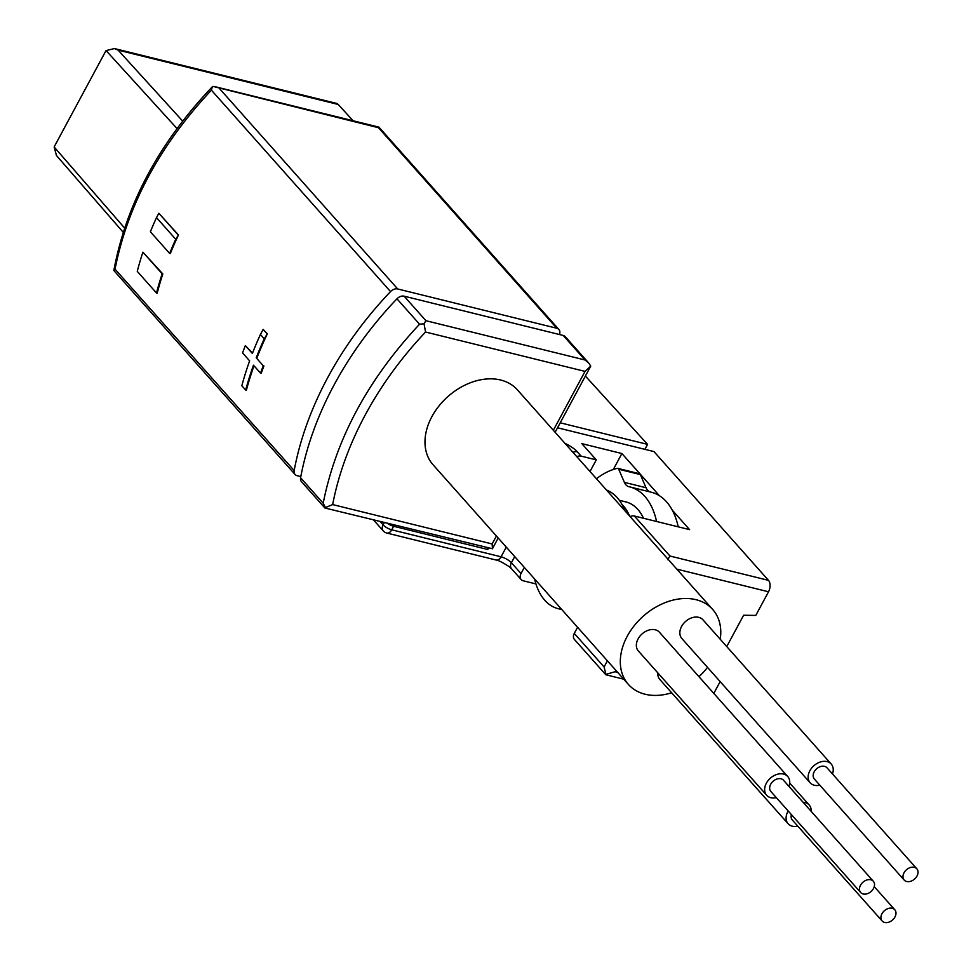 <?xml version="1.0" encoding="UTF-8"?>
<svg xmlns="http://www.w3.org/2000/svg" width="971" height="971" viewBox="0 0 971 971"><rect width="100%" height="100%" fill="white"/><g stroke="black" fill="none" stroke-linecap="round" stroke-linejoin="round"><path stroke-width="1.46" d="M630.07 516.56A7.052 5.134 -41.6 0 1 634.366 516.002L689.58 529.632L672.296 510.188A71.915 44.023 -76.1 0 0 659.394 495.696L621.901 453.53L613.32 469.479M678.207 526.816A71.915 44.023 -76.1 0 0 672.296 510.188M726.745 646.565L743.616 615.25L755.79 615.408L768.522 591.776A8.46 5.183 -76.1 0 0 768.486 580.355L653.981 451.588L557.536 427.786M576.823 456.686A7.052 5.134 138.4 0 1 581.119 456.127L596.279 459.866L581.847 443.638L621.901 453.53M524.34 567.416L521.026 573.558A7.052 5.134 138.4 0 0 521.172 579.578A7.052 5.134 138.4 0 0 523.26 580.804L535.943 583.935M623.734 679.19L605.831 674.772L574.419 639.452A7.052 5.134 -41.6 0 1 574.274 633.432L577.575 627.29M615.845 670.318L615.08 671.726L605.953 674.372L604.096 666.968L574.274 633.432M667.732 559.648L669.966 556.031L634.366 516.002M590.016 471.505L596.279 459.866M713.806 693.391L720.154 681.593M324.824 507.93L301.483 481.689A7.052 5.134 -41.6 0 1 300.585 477.793A310.235 226.158 -41.6 0 1 396.957 298.801A7.052 5.134 -41.6 0 1 404.118 296.179L563.204 335.456A7.052 5.134 -41.6 0 1 565.292 336.682L588.353 362.62M178.094 234.885L158.856 213.244L178.47 234.982A310.235 226.158 -41.6 0 0 170.301 253.577L169.634 253.419A311.084 226.765 -41.6 0 1 175.739 239.267L178.47 234.982M256.89 358.008A310.235 226.158 -41.6 0 1 267.341 333.806L263.153 329.4L260.41 334.485A311.084 226.765 138.4 0 0 252.375 353.517L245.323 345.579A311.084 226.765 138.4 0 0 242.58 352.934L249.632 360.872A311.084 226.765 138.4 0 0 241.84 385.73L245.699 390.051A311.084 226.765 -41.6 0 1 253.48 365.193L260.544 373.131A311.084 226.765 -41.6 0 1 263.287 365.776L256.223 357.838A311.084 226.765 -41.6 0 1 264.258 338.818L267.341 333.806M260.544 373.131L261.211 373.301A310.235 226.158 -41.6 0 1 263.942 365.946M245.699 390.051L246.379 390.221A310.235 226.158 -41.6 0 1 254.001 365.776M245.323 345.579L252.533 353.104M156.513 293.024L137.263 271.382A311.084 226.765 138.4 0 1 142.907 252.157L162.825 273.956A310.235 226.158 -41.6 0 0 157.193 293.193L156.513 293.024A311.084 226.765 -41.6 0 1 162.157 273.798L162.825 273.956M115.027 269.137C127.844 204.699 159.972 145.043 211.399 90.157L212.321 86.795C159.062 142.858 126.242 204.092 113.838 270.496L115.027 269.137L294.164 470.571A310.235 226.158 -41.6 0 1 390.536 291.591A7.052 5.134 -41.6 0 1 397.709 288.97L556.784 328.247A7.052 5.134 -41.6 0 1 558.871 329.46A7.052 5.134 -41.6 0 1 559.454 334.534M324.921 507.784L332.652 504.58A303.183 221.012 138.4 0 1 425.565 332.033L424.024 323.744L419.557 324.229C368.143 379.139 336.015 438.795 323.185 503.209L325.382 507.445M424.024 323.744L425.929 320.709L585.015 359.986L588.681 362.972L590.732 366.14L585.04 371.395L553.336 430.274M712.702 609.472L517.361 389.82A56.403 41.122 138.4 0 0 500.672 380.025A56.403 41.122 138.4 0 0 438.928 406.024A56.403 41.122 138.4 0 0 433.066 464.781L628.395 684.434A56.403 41.122 -41.6 0 1 634.257 625.676A56.403 41.122 -41.6 0 1 696.001 599.677A56.403 41.122 -41.6 0 1 712.702 609.472A56.403 41.122 -41.6 0 1 720.227 639.234M332.652 504.58L492.127 543.954L492.467 548.749L324.994 508.027M212.952 86.395L378.459 127.711L556.784 328.247M215.392 86.771L378.969 127.152L378.459 127.711M300.804 476.603L297.162 475.705A7.052 5.134 -41.6 0 1 295.075 474.479L113.838 270.496M295.075 474.479A7.052 5.134 -41.6 0 1 294.164 470.571M158.856 213.244L156.489 217.625A311.084 226.765 138.4 0 0 150.384 231.778L169.634 253.419M590.696 366.201L555.121 432.277M394.36 525.153A5.644 3.447 -76.1 0 0 393.619 526.27L487.818 549.513L487.442 548.13M560.218 422.81L647.572 444.378L644.89 449.355M182.657 121.072L118.086 50.116L114.396 48.562L106.094 50.589A8.46 5.183 -76.1 0 0 105.426 51.669L54.74 145.82A8.46 5.183 -76.1 0 0 54.182 147.009L56.464 155.554M353.08 120.756L338.248 104.467A8.46 5.183 -76.1 0 0 336.5 103.375L114.396 48.55M647.572 444.378L585.392 376.056M267.001 333.721L263.153 329.4M256.223 357.838L263.287 365.776M260.41 334.485L264.258 338.818M142.907 252.157L162.157 273.798M156.489 217.625L175.739 239.267M596.449 478.752A90.958 55.675 -76.1 0 1 617.277 468.374A2.816 1.724 -76.1 0 1 617.799 468.374A2.816 1.724 -76.1 0 1 618.709 469.236L624.389 482.381L646.043 487.721L640.362 474.576A2.816 1.724 -76.1 0 0 639.452 473.714A2.816 1.724 -76.1 0 0 638.93 473.714M646.043 487.721A14.104 8.63 -76.1 0 0 650.267 491.969M659.394 495.696A71.915 44.023 -76.1 0 0 651.262 492.212L629.609 486.859A71.915 44.023 -76.1 0 0 629.014 486.726A14.104 8.63 -76.1 0 1 628.905 486.702A14.104 8.63 -76.1 0 1 624.389 482.381M656.554 521.476A71.915 44.023 -76.1 0 0 629.609 486.859M619.352 500.308L625.894 501.922A56.403 34.531 103.9 0 1 643.494 518.247M561.529 609.254A63.455 38.84 103.9 0 1 558.191 608.671A63.455 38.84 103.9 0 1 534.608 578.971M606.499 490.052A63.455 38.84 103.9 0 1 624.899 510.746M621.962 504.41A56.403 34.531 103.9 0 1 629.56 515.977M707.507 667.38A56.403 41.122 -41.6 0 1 698.962 676.69M671.665 692.784A56.403 41.122 -41.6 0 1 645.096 694.229A56.403 41.122 -41.6 0 1 628.395 684.434M797.786 826.139A14.104 10.28 -41.6 0 1 792.287 826.187A14.104 10.28 -41.6 0 1 788.112 823.736L659.819 679.469A14.104 10.28 -41.6 0 1 657.828 672.879M819.84 785.199A14.104 10.28 -41.6 0 1 814.329 785.248A14.104 10.28 -41.6 0 1 810.154 782.796L681.86 638.53A14.104 10.28 -41.6 0 1 685.562 621.476A14.104 10.28 -41.6 0 1 702.931 619.789L831.225 764.056A14.104 10.28 -41.6 0 1 832.475 773.948M776.327 797.652A14.104 10.28 -41.6 0 1 770.828 797.701A14.104 10.28 -41.6 0 1 766.653 795.249L638.36 650.983A14.104 10.28 -41.6 0 1 642.062 633.929A14.104 10.28 -41.6 0 1 659.43 632.242L787.724 776.509A14.104 10.28 -41.6 0 1 788.974 786.401M766.653 795.249A14.104 10.28 -41.6 0 1 770.355 778.196A14.104 10.28 -41.6 0 1 787.724 776.509M860.67 892.495L770.865 791.499A8.46 6.166 -41.6 0 1 773.086 781.267A8.46 6.166 -41.6 0 1 783.512 780.259L873.317 881.243A8.46 6.166 -41.6 0 1 872.443 890.067A8.46 6.166 -41.6 0 1 863.183 893.963A8.46 6.166 -41.6 0 1 860.67 892.495A8.46 6.166 -41.6 0 1 862.903 882.263A8.46 6.166 -41.6 0 1 873.317 881.243M810.154 782.796A14.104 10.28 -41.6 0 1 813.856 765.743A14.104 10.28 -41.6 0 1 831.225 764.056M904.171 880.042L814.366 779.045A8.46 6.166 -41.6 0 1 816.587 768.826A8.46 6.166 -41.6 0 1 827.013 767.806L916.818 868.79A8.46 6.166 -41.6 0 1 915.944 877.614A8.46 6.166 -41.6 0 1 906.683 881.51A8.46 6.166 -41.6 0 1 904.171 880.042A8.46 6.166 -41.6 0 1 906.404 869.81A8.46 6.166 -41.6 0 1 916.818 868.79M788.112 823.736A14.104 10.28 -41.6 0 1 788.209 811.003M803.09 802.264A14.104 10.28 -41.6 0 1 809.183 804.995A14.104 10.28 -41.6 0 1 811.186 811.38M882.129 920.981A8.46 6.166 -41.6 0 1 884.35 910.749A8.46 6.166 -41.6 0 1 894.777 909.742A8.46 6.166 -41.6 0 1 893.903 918.554A8.46 6.166 -41.6 0 1 884.642 922.45A8.46 6.166 -41.6 0 1 882.129 920.981L792.324 819.997A8.46 6.166 -41.6 0 1 791.401 814.596M669.966 556.031L768.486 580.355M581.119 456.127L577.272 451.794A15.512 4.758 28.3 0 0 564.964 443.334M521.026 573.558L511.401 562.743L514.715 556.601M521.172 579.578L511.547 568.763A7.052 5.134 -41.6 0 1 511.401 562.743A8.46 2.597 28.3 0 0 501.06 556.808L506.279 547.122M572.975 452.352A7.052 5.134 -41.6 0 1 577.272 451.794M676.836 569.14L768.522 591.776M615.08 671.726L617.653 672.357M211.399 90.157L390.536 291.591M300.585 477.793L323.185 503.209M396.957 298.801L419.557 324.229M404.118 296.179L425.929 320.709M492.127 543.954L496.412 536.016M425.565 332.033L585.04 371.395M219.373 88.434L397.709 288.97M380.244 521.67L383.096 524.874L384.285 522.665M563.204 335.456L585.015 359.986M373.568 520.019L383.242 530.894A7.052 5.134 -41.6 0 1 383.096 524.874A7.052 2.16 -151.7 0 0 391.714 529.814L393.619 526.27A7.052 2.16 -151.7 0 1 387.587 523.478M487.818 549.513L488.425 548.372M383.242 530.894A7.052 7.052 0 0 0 386.822 533.055A7.052 4.321 -76.1 0 0 391.714 529.814L501.06 556.808A7.052 4.321 -76.1 0 1 496.169 560.049C497.868 560.024 502.262 562.258 509.326 566.724L511.547 568.763M604.096 666.968L607.409 660.838M118.086 50.116L338.248 104.467M106.094 50.589L177.013 128.536M124.628 228.064L54.182 147.009M618.709 469.236L640.362 474.576M386.822 533.055L496.169 560.049M492.576 548.445L498.184 538.019M378.969 127.165L558.871 329.46M123.244 232.324L56.488 155.53M617.799 468.374L639.452 473.714M558.191 608.671L561.808 609.57M809.183 804.995L789.714 783.099M894.777 909.742L874.24 886.644"/></g></svg>
